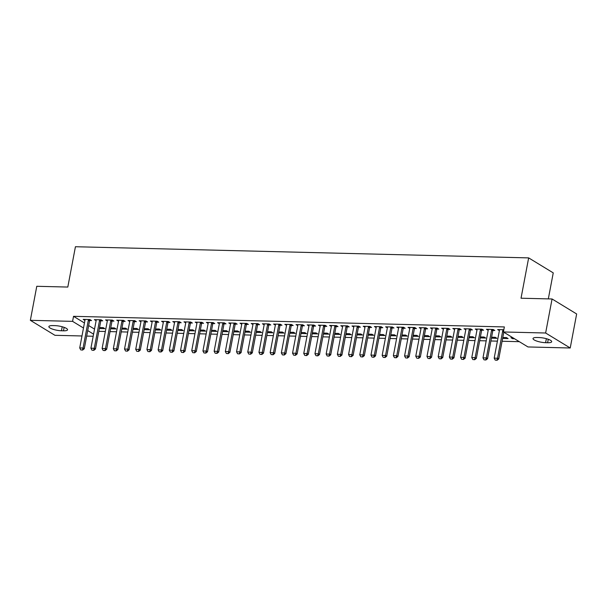 <?xml version="1.0" encoding="UTF-8"?>
<svg xmlns="http://www.w3.org/2000/svg" width="607" height="607" viewBox="0 0 607 607"><rect width="100%" height="100%" fill="white"/><g stroke="black" fill="none" stroke-linecap="round" stroke-linejoin="round"><path stroke-width="0.91" d="M98.82 331.323L105.337 331.483M110.026 331.604L116.536 331.763M121.225 331.877L127.736 332.037M132.425 332.15L138.942 332.317M143.631 332.431L150.141 332.59M154.831 332.704L161.341 332.864M166.03 332.977L172.547 333.144M177.236 333.258L183.746 333.418M188.436 333.531L194.946 333.691M199.635 333.804L206.152 333.971M210.841 334.085L217.352 334.245M222.041 334.358L228.558 334.518M233.24 334.639L239.757 334.798M244.446 334.912L250.957 335.072M255.646 335.185L262.163 335.345M266.852 335.466L273.362 335.625M278.052 335.739L284.562 335.899M289.251 336.012L295.768 336.172M300.457 336.293L306.967 336.453M311.657 336.566L318.167 336.726M322.856 336.839L329.373 336.999M334.062 337.12L340.573 337.28M345.262 337.393L351.772 337.553M356.461 337.667L362.978 337.833M367.667 337.947L374.178 338.107M378.867 338.22L385.384 338.38M390.066 338.494L396.583 338.66M401.273 338.774L407.783 338.934M412.472 339.047L418.989 339.207M423.671 339.321L430.188 339.488M434.878 339.601L441.388 339.761M446.077 339.874L452.594 340.034M457.283 340.155L463.794 340.315M468.483 340.428L474.993 340.588M479.682 340.702L486.199 340.861M490.888 340.982L497.399 341.142M502.088 341.255L519.334 341.68M93.182 336.255L86.664 336.088M81.975 335.975L54.934 335.307L30.35 320.321L72.582 321.361L83.485 328.008M548.326 298.887L553.243 272.877L528.651 257.892L75.427 246.73L67.809 287.058L36.777 286.292L30.35 320.321M528.651 257.892L521.034 298.219L552.067 298.978L576.65 313.971L570.223 347.993L527.991 346.954L503.4 331.968L545.632 333.008L570.223 347.993M110.55 328.797L116.043 328.933L114.382 327.917L110.74 327.826M100.906 320.784L102.75 320.83L101.088 319.813L94.373 319.654L96.126 320.663M132.956 329.351L138.449 329.48L136.787 328.47L133.138 328.379M123.312 321.338L125.156 321.384L123.494 320.367L116.772 320.2L118.532 321.217M155.362 329.897L160.847 330.033L159.186 329.024L155.544 328.933M145.71 321.885L147.562 321.93L145.9 320.921L139.178 320.754L140.93 321.771M177.768 330.451L183.253 330.587L181.592 329.571L177.95 329.487M168.116 322.438L169.96 322.484L168.298 321.475L161.583 321.308L163.336 322.325M200.166 331.005L205.659 331.141L203.998 330.125L200.348 330.033M190.522 322.992L192.366 323.038L190.704 322.021L183.982 321.854L185.742 322.871M222.572 331.551L228.057 331.688L226.396 330.678L222.754 330.587M212.92 323.539L214.772 323.584L213.11 322.575L206.388 322.408L208.14 323.425M244.978 332.105L250.463 332.241L248.802 331.225L245.16 331.141M235.326 324.092L237.178 324.138L235.516 323.129L228.793 322.962L230.546 323.979M267.376 332.659L272.869 332.795L271.208 331.779L267.558 331.688M257.732 324.646L259.576 324.692L257.914 323.675L251.192 323.516L252.952 324.525M289.782 333.213L295.268 333.342L293.613 332.333L289.964 332.241M280.138 325.2L281.982 325.246L280.32 324.229L273.598 324.062L275.358 325.079M312.188 333.759L317.673 333.896L316.012 332.886L312.37 332.795M302.536 325.747L304.388 325.792L302.726 324.783L296.004 324.616L297.756 325.633M334.586 334.313L340.079 334.449L338.418 333.433L334.776 333.342M324.942 326.3L326.786 326.346L325.124 325.329L318.409 325.17L320.162 326.179M356.992 334.867L362.485 334.996L360.824 333.987L357.174 333.896M347.348 326.854L349.192 326.9L347.53 325.883L340.808 325.716L342.568 326.733M379.398 335.413L384.884 335.55L383.222 334.54L379.58 334.449M369.746 327.401L371.598 327.446L369.936 326.437L363.214 326.27L364.966 327.287M401.804 335.967L407.289 336.103L405.628 335.087L401.986 335.003M392.152 327.955L393.996 328L392.342 326.991L385.62 326.824L387.372 327.833M424.202 336.521L429.695 336.657L428.034 335.641L424.384 335.55M414.558 328.508L416.402 328.554L414.74 327.537L408.018 327.37L409.778 328.387M446.608 337.067L452.094 337.204L450.432 336.195L446.79 336.103M436.957 329.055L438.808 329.1L437.146 328.091L430.424 327.924L432.184 328.941M469.014 337.621L474.499 337.758L472.838 336.741L469.196 336.657M459.362 329.609L461.214 329.654L459.552 328.645L452.83 328.478L454.582 329.495M491.412 338.175L496.905 338.311L495.244 337.295L491.602 337.204M481.768 330.162L483.612 330.208L481.95 329.191L475.235 329.032L476.988 330.041M514.516 338.744L512.589 338.698L510.927 337.682L512.854 337.727M503.825 329.73L497.634 329.578L499.394 330.595M503.4 331.968L504.356 326.93L73.53 316.323L84.434 322.97M88.66 325.542L94.525 329.115M492.967 330.436L494.819 330.481L493.157 329.472L486.435 329.305L488.187 330.322M502.619 338.448L508.105 338.585L506.443 337.575L502.801 337.484M470.569 329.882L472.413 329.927L470.751 328.918L464.029 328.751L465.789 329.768M480.213 337.894L485.699 338.031L484.045 337.022L480.395 336.931M448.163 329.335L450.007 329.381L448.345 328.364L441.623 328.197L443.383 329.214M457.807 337.348L463.3 337.484L461.639 336.468L457.989 336.377M425.757 328.782L427.609 328.827L425.947 327.818L419.225 327.651L420.977 328.668M435.409 336.794L440.894 336.931L439.233 335.914L435.591 335.83M403.352 328.228L405.203 328.273L403.541 327.264L396.819 327.097L398.571 328.114M413.003 336.24L418.489 336.377L416.827 335.368L413.185 335.276M380.953 327.681L382.797 327.727L381.135 326.71L374.413 326.543L376.173 327.56M390.597 335.694L396.09 335.823L394.429 334.814L390.779 334.723M358.547 327.127L360.391 327.173L358.729 326.156L352.014 325.997L353.767 327.006M368.199 335.14L373.684 335.276L372.023 334.26L368.381 334.169M336.141 326.574L337.993 326.619L336.331 325.61L329.609 325.443L331.361 326.46M345.793 334.586L351.278 334.723L349.617 333.713L345.975 333.622M313.743 326.027L315.587 326.073L313.925 325.056L307.203 324.889L308.963 325.906M323.387 334.04L328.88 334.169L327.219 333.16L323.569 333.068M291.337 325.473L293.181 325.519L291.519 324.502L284.804 324.343L286.557 325.352M300.981 333.486L306.474 333.622L304.813 332.606L301.171 332.515M268.931 324.92L270.783 324.965L269.121 323.956L262.399 323.789L264.151 324.806M278.583 332.932L284.068 333.068L282.407 332.059L278.765 331.968M246.525 324.366L248.377 324.411L246.715 323.402L239.993 323.235L241.745 324.252M256.177 332.378L261.663 332.515L260.001 331.505L256.359 331.414M224.127 323.819L225.971 323.865L224.309 322.848L217.587 322.681L219.347 323.698M233.771 331.832L239.264 331.968L237.603 330.952L233.953 330.861M201.721 323.265L203.565 323.311L201.911 322.302L195.188 322.135L196.941 323.152M211.373 331.278L216.858 331.414L215.197 330.398L211.555 330.314M179.315 322.712L181.167 322.757L179.505 321.748L172.783 321.581L174.535 322.598M188.967 330.724L194.452 330.861L192.791 329.851L189.149 329.76M156.917 322.165L158.761 322.211L157.099 321.194L150.377 321.027L152.137 322.044M166.561 330.178L172.054 330.314L170.392 329.298L166.743 329.206M134.511 321.611L136.355 321.657L134.693 320.64L127.978 320.481L129.731 321.49M144.155 329.624L149.648 329.76L147.987 328.744L144.345 328.66M112.105 321.057L113.957 321.103L112.295 320.094L105.572 319.927L107.325 320.944M121.757 329.07L127.242 329.206L125.581 328.197L121.939 328.106M89.707 320.511L91.551 320.557L89.889 319.54L83.167 319.373L84.927 320.39M99.351 328.524L104.836 328.653L103.182 327.643L99.533 327.552M61.459 330.769A8.475 2.102 10.7 0 1 52.915 329.252A8.475 2.102 10.7 0 1 48.879 326.604A8.475 2.102 10.7 0 1 52.953 325.58L54.971 325.633A8.475 2.102 10.7 0 1 63.515 327.15A8.475 2.102 10.7 0 1 67.552 329.798A8.475 2.102 10.7 0 1 63.477 330.815L61.459 330.769L62.218 326.756M87.704 330.58L93.577 334.161M552.067 298.978L545.632 333.008M73.53 316.323L72.582 321.361M539.115 337.553A8.475 2.102 10.7 0 1 547.658 339.07A8.475 2.102 10.7 0 1 551.695 341.718A8.475 2.102 10.7 0 1 547.62 342.735L545.602 342.689A8.475 2.102 10.7 0 1 537.058 341.172A8.475 2.102 10.7 0 1 533.022 338.524A8.475 2.102 10.7 0 1 537.096 337.5L539.115 337.553M499.432 329.889L499.295 330.595M512.771 337.727L512.589 338.698M488.225 329.609L488.096 330.314M477.026 329.335L476.89 330.041M465.827 329.062L465.69 329.768M454.62 328.782L454.491 329.487M443.421 328.508L443.285 329.214M432.222 328.235L432.085 328.941M421.015 327.955L420.886 328.66M409.816 327.681L409.679 328.387M398.617 327.401L398.48 328.114M387.41 327.127L387.281 327.833M376.211 326.854L376.074 327.56M365.012 326.574L364.875 327.279M353.805 326.3L353.676 327.006M342.606 326.027L342.469 326.733M331.399 325.747L331.27 326.452M320.2 325.473L320.071 326.179M309.001 325.2L308.864 325.906M297.794 324.92L297.665 325.625M286.595 324.646L286.458 325.352M275.396 324.373L275.259 325.079M264.189 324.092L264.06 324.798M252.99 323.819L252.853 324.525M241.791 323.546L241.654 324.252M230.584 323.265L230.455 323.971M219.385 322.992L219.248 323.698M208.186 322.719L208.049 323.425M196.979 322.438L196.85 323.144M185.78 322.165L185.643 322.871M174.581 321.885L174.444 322.598M163.374 321.611L163.245 322.317M152.175 321.338L152.038 322.044M140.968 321.057L140.839 321.771M129.769 320.784L129.64 321.49M118.57 320.511L118.433 321.217M107.363 320.23L107.234 320.936M96.164 319.957L96.027 320.663M84.965 319.684L84.828 320.39M495.213 360.103L497.095 360.27L495.213 360.103L494.189 358.145L499.424 330.42A1.328 1.07 -58.6 0 0 499.447 330.033L499.409 329.624M503.104 329.715L502.907 330.117A1.328 1.07 -58.6 0 0 502.786 330.504L497.55 358.229L498.742 358.957L497.095 360.27M503.795 332.211L498.742 358.957M494.189 358.145L497.55 358.229L496.898 360.148M484.014 359.83L485.896 359.997L484.014 359.83L482.982 357.864L488.225 330.14A1.328 1.07 -58.6 0 0 488.24 329.76L488.203 329.351M491.898 329.442L491.708 329.844A1.328 1.07 -58.6 0 0 491.587 330.223L486.344 357.948L487.542 358.676L485.896 359.997M493.37 329.601L492.907 330.572A1.328 1.07 -58.6 0 0 492.778 330.952L487.542 358.676M482.982 357.864L486.344 357.948L485.691 359.875M472.815 359.556L474.689 359.716L472.815 359.556L471.783 357.591L477.019 329.867A1.328 1.07 -58.6 0 0 477.041 329.487L477.003 329.07M480.698 329.161L480.509 329.571A1.328 1.07 -58.6 0 0 480.38 329.95L475.144 357.675L476.336 358.403L474.689 359.716M482.163 329.32L481.7 330.299A1.328 1.07 -58.6 0 0 481.579 330.678L476.336 358.403M471.783 357.591L475.144 357.675L474.492 359.594M461.608 359.276L463.49 359.443L461.608 359.276L460.584 357.318L465.819 329.593A1.328 1.07 -58.6 0 0 465.842 329.206L465.797 328.797M469.499 328.888L469.302 329.29A1.328 1.07 -58.6 0 0 469.181 329.677L463.938 357.402L465.137 358.13L463.49 359.443M470.964 329.047L470.501 330.026A1.328 1.07 -58.6 0 0 470.379 330.405L465.137 358.13M460.584 357.318L463.938 357.402L463.293 359.321M450.409 359.003L452.291 359.169L450.409 359.003L449.377 357.037L454.62 329.313A1.328 1.07 -58.6 0 0 454.635 328.933L454.597 328.524M458.293 328.615L458.103 329.017A1.328 1.07 -58.6 0 0 457.982 329.396L452.739 357.121L453.937 357.849L452.291 359.169M459.765 328.774L459.302 329.745A1.328 1.07 -58.6 0 0 459.173 330.125L453.937 357.849M449.377 357.037L452.739 357.121L452.086 359.048M439.202 358.729L441.084 358.889L439.202 358.729L438.178 356.764L443.413 329.04A1.328 1.07 -58.6 0 0 443.436 328.653L443.398 328.243M447.093 328.334L446.904 328.744A1.328 1.07 -58.6 0 0 446.775 329.123L441.539 356.848L442.731 357.576L441.084 358.889M448.558 328.493L448.095 329.472A1.328 1.07 -58.6 0 0 447.974 329.851L442.731 357.576M438.178 356.764L441.539 356.848L440.887 358.767M428.003 358.449L429.885 358.616L428.003 358.449L426.971 356.491L432.214 328.766A1.328 1.07 -58.6 0 0 432.23 328.379L432.192 327.97M435.894 328.061L435.697 328.463A1.328 1.07 -58.6 0 0 435.576 328.85L430.333 356.575L431.531 357.303L429.885 358.616M437.359 328.22L436.896 329.191A1.328 1.07 -58.6 0 0 436.767 329.578L431.531 357.303M426.971 356.491L430.333 356.575L429.688 358.494M416.804 358.176L418.678 358.335L416.804 358.176L415.772 356.21L421.015 328.486A1.328 1.07 -58.6 0 0 421.03 328.106L420.992 327.697M424.688 327.78L424.498 328.19A1.328 1.07 -58.6 0 0 424.369 328.569L419.134 356.294L420.332 357.022L418.678 358.335M426.16 327.947L425.697 328.918A1.328 1.07 -58.6 0 0 425.568 329.298L420.332 357.022M415.772 356.21L419.134 356.294L418.481 358.213M405.597 357.902L407.479 358.062L405.597 357.902L404.573 355.937L409.808 328.212A1.328 1.07 -58.6 0 0 409.831 327.826L409.793 327.416M413.488 327.507L413.299 327.917A1.328 1.07 -58.6 0 0 413.17 328.296L407.934 356.021L409.126 356.749L407.479 358.062M414.953 327.666L414.49 328.645A1.328 1.07 -58.6 0 0 414.369 329.024L409.126 356.749M404.573 355.937L407.934 356.021L407.282 357.94M394.398 357.622L396.28 357.789L394.398 357.622L393.366 355.664L398.609 327.939A1.328 1.07 -58.6 0 0 398.624 327.552L398.587 327.143M402.289 327.234L402.092 327.636A1.328 1.07 -58.6 0 0 401.971 328.015L396.728 355.748L397.926 356.476L396.28 357.789M403.754 327.393L403.291 328.364A1.328 1.07 -58.6 0 0 403.162 328.751L397.926 356.476M393.366 355.664L396.728 355.748L396.075 357.667M383.199 357.348L385.073 357.508L383.199 357.348L382.167 355.383L387.403 327.659A1.328 1.07 -58.6 0 0 387.425 327.279L387.387 326.862M391.083 326.953L390.893 327.363A1.328 1.07 -58.6 0 0 390.764 327.742L385.528 355.467L386.727 356.195L385.073 357.508M392.554 327.12L392.084 328.091A1.328 1.07 -58.6 0 0 391.963 328.47L386.727 356.195M382.167 355.383L385.528 355.467L384.876 357.386M371.992 357.075L373.874 357.235L371.992 357.075L370.968 355.11L376.203 327.385A1.328 1.07 -58.6 0 0 376.226 326.998L376.188 326.589M379.883 326.68L379.694 327.09A1.328 1.07 -58.6 0 0 379.565 327.469L374.329 355.194L375.521 355.922L373.874 357.235M381.348 326.839L380.885 327.818A1.328 1.07 -58.6 0 0 380.764 328.197L375.521 355.922M370.968 355.11L374.329 355.194L373.677 357.113M360.793 356.795L362.675 356.962L360.793 356.795L359.761 354.837L365.004 327.112A1.328 1.07 -58.6 0 0 365.019 326.725L364.982 326.316M368.684 326.407L368.487 326.809A1.328 1.07 -58.6 0 0 368.366 327.188L363.123 354.913L364.321 355.649L362.675 356.962M370.149 326.566L369.686 327.537A1.328 1.07 -58.6 0 0 369.557 327.924L364.321 355.649M359.761 354.837L363.123 354.913L362.47 356.84M349.594 356.521L351.468 356.681L349.594 356.521L348.562 354.556L353.798 326.832A1.328 1.07 -58.6 0 0 353.82 326.452L353.782 326.035M357.477 326.126L357.288 326.536A1.328 1.07 -58.6 0 0 357.159 326.915L351.923 354.64L353.122 355.368L351.468 356.681M358.942 326.293L358.479 327.264A1.328 1.07 -58.6 0 0 358.358 327.643L353.122 355.368M348.562 354.556L351.923 354.64L351.271 356.559M338.387 356.248L340.269 356.408L338.387 356.248L337.363 354.283L342.598 326.558A1.328 1.07 -58.6 0 0 342.621 326.171L342.583 325.762M346.278 325.853L346.081 326.262A1.328 1.07 -58.6 0 0 345.96 326.642L340.724 354.367L341.916 355.095L340.269 356.408M347.743 326.012L347.28 326.991A1.328 1.07 -58.6 0 0 347.158 327.37L341.916 355.095M337.363 354.283L340.724 354.367L340.072 356.286M327.188 355.968L329.07 356.134L327.188 355.968L326.156 354.01L331.399 326.278A1.328 1.07 -58.6 0 0 331.414 325.898L331.376 325.489M335.079 325.58L334.882 325.982A1.328 1.07 -58.6 0 0 334.76 326.361L329.518 354.086L330.716 354.822L329.07 356.134M336.544 325.739L336.081 326.71A1.328 1.07 -58.6 0 0 335.952 327.09L330.716 354.822M326.156 354.01L329.518 354.086L328.865 356.013M315.989 355.694L317.863 355.854L315.989 355.694L314.957 353.729L320.192 326.005A1.328 1.07 -58.6 0 0 320.215 325.625L320.177 325.208M323.872 325.299L323.683 325.709A1.328 1.07 -58.6 0 0 323.554 326.088L318.318 353.813L319.51 354.541L317.863 355.854M325.337 325.458L324.874 326.437A1.328 1.07 -58.6 0 0 324.753 326.816L319.51 354.541M314.957 353.729L318.318 353.813L317.666 355.732M304.782 355.421L306.664 355.581L304.782 355.421L303.758 353.456L308.993 325.731A1.328 1.07 -58.6 0 0 309.016 325.344L308.978 324.935M312.673 325.026L312.476 325.435A1.328 1.07 -58.6 0 0 312.355 325.815L307.112 353.54L308.31 354.268L306.664 355.581M314.138 325.185L313.675 326.164A1.328 1.07 -58.6 0 0 313.553 326.543L308.31 354.268M303.758 353.456L307.112 353.54L306.467 355.459M293.583 355.141L295.465 355.307L293.583 355.141L292.551 353.175L297.794 325.451A1.328 1.07 -58.6 0 0 297.809 325.071L297.771 324.662M301.467 324.753L301.277 325.155A1.328 1.07 -58.6 0 0 301.155 325.534L295.913 353.259L297.111 353.987L295.465 355.307M302.939 324.912L302.476 325.883A1.328 1.07 -58.6 0 0 302.347 326.262L297.111 353.987M292.551 353.175L295.913 353.259L295.26 355.186M282.376 354.867L284.258 355.027L282.376 354.867L281.352 352.902L286.587 325.177A1.328 1.07 -58.6 0 0 286.61 324.798L286.572 324.381M290.267 324.472L290.078 324.882A1.328 1.07 -58.6 0 0 289.949 325.261L284.713 352.986L285.905 353.714L284.258 355.027M291.732 324.631L291.269 325.61A1.328 1.07 -58.6 0 0 291.148 325.989L285.905 353.714M281.352 352.902L284.713 352.986L284.061 354.905M271.177 354.587L273.059 354.754L271.177 354.587L270.153 352.629L275.388 324.904A1.328 1.07 -58.6 0 0 275.411 324.517L275.366 324.108M279.068 324.199L278.871 324.601A1.328 1.07 -58.6 0 0 278.75 324.988L273.507 352.713L274.705 353.441L273.059 354.754M280.533 324.358L280.07 325.337A1.328 1.07 -58.6 0 0 279.948 325.716L274.705 353.441M270.153 352.629L273.507 352.713L272.862 354.632M259.978 354.313L261.86 354.48L259.978 354.313L258.946 352.348L264.189 324.624A1.328 1.07 -58.6 0 0 264.204 324.244L264.166 323.835M267.862 323.926L267.672 324.328A1.328 1.07 -58.6 0 0 267.55 324.707L262.307 352.432L263.506 353.16L261.86 354.48M269.333 324.085L268.871 325.056A1.328 1.07 -58.6 0 0 268.742 325.435L263.506 353.16M258.946 352.348L262.307 352.432L261.655 354.359M248.771 354.04L250.653 354.2L248.771 354.04L247.747 352.075L252.982 324.35A1.328 1.07 -58.6 0 0 253.005 323.971L252.967 323.554M256.662 323.645L256.473 324.055A1.328 1.07 -58.6 0 0 256.344 324.434L251.108 352.159L252.3 352.887L250.653 354.2M258.127 323.804L257.664 324.783A1.328 1.07 -58.6 0 0 257.543 325.162L252.3 352.887M247.747 352.075L251.108 352.159L250.456 354.078M237.572 353.76L239.454 353.927L237.572 353.76L236.54 351.802L241.783 324.077A1.328 1.07 -58.6 0 0 241.798 323.69L241.761 323.281M245.463 323.372L245.266 323.774A1.328 1.07 -58.6 0 0 245.145 324.161L239.902 351.885L241.1 352.614L239.454 353.927M246.928 323.531L246.465 324.51A1.328 1.07 -58.6 0 0 246.336 324.889L241.1 352.614M236.54 351.802L239.902 351.885L239.257 353.805M226.373 353.486L228.247 353.653L226.373 353.486L225.341 351.521L230.584 323.797A1.328 1.07 -58.6 0 0 230.599 323.417L230.561 323.007M234.256 323.099L234.067 323.501A1.328 1.07 -58.6 0 0 233.938 323.88L228.702 351.605L229.901 352.333L228.247 353.653M235.728 323.258L235.266 324.229A1.328 1.07 -58.6 0 0 235.137 324.608L229.901 352.333M225.341 351.521L228.702 351.605L228.05 353.532M215.166 353.213L217.048 353.373L215.166 353.213L214.142 351.248L219.377 323.523A1.328 1.07 -58.6 0 0 219.4 323.136L219.362 322.727M223.057 322.818L222.868 323.228A1.328 1.07 -58.6 0 0 222.739 323.607L217.503 351.332L218.695 352.06L217.048 353.373M224.522 322.977L224.059 323.956A1.328 1.07 -58.6 0 0 223.937 324.335L218.695 352.06M214.142 351.248L217.503 351.332L216.851 353.251M203.967 352.933L205.849 353.099L203.967 352.933L202.935 350.975L208.178 323.25A1.328 1.07 -58.6 0 0 208.193 322.863L208.155 322.454M211.858 322.545L211.661 322.947A1.328 1.07 -58.6 0 0 211.54 323.334L206.297 351.058L207.495 351.787L205.849 353.099M213.323 322.704L212.86 323.675A1.328 1.07 -58.6 0 0 212.731 324.062L207.495 351.787M202.935 350.975L206.297 351.058L205.644 352.978M192.768 352.659L194.642 352.819L192.768 352.659L191.736 350.694L196.972 322.97A1.328 1.07 -58.6 0 0 196.994 322.59L196.956 322.18M200.651 322.271L200.462 322.674A1.328 1.07 -58.6 0 0 200.333 323.053L195.097 350.778L196.296 351.506L194.642 352.819M202.116 322.431L201.653 323.402A1.328 1.07 -58.6 0 0 201.532 323.781L196.296 351.506M191.736 350.694L195.097 350.778L194.445 352.697M181.561 352.386L183.443 352.546L181.561 352.386L180.537 350.421L185.772 322.696A1.328 1.07 -58.6 0 0 185.795 322.309L185.757 321.9M189.452 321.991L189.255 322.4A1.328 1.07 -58.6 0 0 189.134 322.78L183.898 350.505L185.089 351.233L183.443 352.546M190.917 322.15L190.454 323.129A1.328 1.07 -58.6 0 0 190.332 323.508L185.089 351.233M180.537 350.421L183.898 350.505L183.246 352.424M170.362 352.106L172.244 352.272L170.362 352.106L169.33 350.148L174.573 322.423A1.328 1.07 -58.6 0 0 174.588 322.036L174.55 321.627M178.253 321.718L178.056 322.12A1.328 1.07 -58.6 0 0 177.934 322.499L172.691 350.231L173.89 350.96L172.244 352.272M179.718 321.877L179.255 322.848A1.328 1.07 -58.6 0 0 179.126 323.235L173.89 350.96M169.33 350.148L172.691 350.231L172.039 352.151M159.163 351.832L161.037 351.992L159.163 351.832L158.131 349.867L163.366 322.142A1.328 1.07 -58.6 0 0 163.389 321.763L163.351 321.346M167.046 321.437L166.857 321.847A1.328 1.07 -58.6 0 0 166.728 322.226L161.492 349.951L162.691 350.679L161.037 351.992M168.511 321.604L168.048 322.575A1.328 1.07 -58.6 0 0 167.927 322.954L162.691 350.679M158.131 349.867L161.492 349.951L160.84 351.87M147.956 351.559L149.838 351.719L147.956 351.559L146.932 349.594L152.167 321.869A1.328 1.07 -58.6 0 0 152.19 321.482L152.152 321.073M155.847 321.164L155.65 321.573A1.328 1.07 -58.6 0 0 155.529 321.953L150.293 349.678L151.484 350.406L149.838 351.719M157.312 321.323L156.849 322.302A1.328 1.07 -58.6 0 0 156.727 322.681L151.484 350.406M146.932 349.594L150.293 349.678L149.641 351.597M136.757 351.278L138.639 351.445L136.757 351.278L135.725 349.321L140.968 321.596A1.328 1.07 -58.6 0 0 140.983 321.209L140.945 320.8M144.641 320.891L144.451 321.293A1.328 1.07 -58.6 0 0 144.329 321.672L139.086 349.397L140.285 350.133L138.639 351.445M146.112 321.05L145.65 322.021A1.328 1.07 -58.6 0 0 145.521 322.408L140.285 350.133M135.725 349.321L139.086 349.397L138.434 351.324M125.558 351.005L127.432 351.165L125.558 351.005L124.526 349.04L129.761 321.315A1.328 1.07 -58.6 0 0 129.784 320.936L129.746 320.519M133.441 320.61L133.252 321.02A1.328 1.07 -58.6 0 0 133.123 321.399L127.887 349.124L129.079 349.852L127.432 351.165M134.906 320.777L134.443 321.748A1.328 1.07 -58.6 0 0 134.322 322.127L129.079 349.852M124.526 349.04L127.887 349.124L127.235 351.043M114.351 350.732L116.233 350.892L114.351 350.732L113.327 348.767L118.562 321.042A1.328 1.07 -58.6 0 0 118.585 320.655L118.547 320.246M122.242 320.337L122.045 320.746A1.328 1.07 -58.6 0 0 121.924 321.126L116.681 348.85L117.879 349.579L116.233 350.892M123.707 320.496L123.244 321.475A1.328 1.07 -58.6 0 0 123.122 321.854L117.879 349.579M113.327 348.767L116.681 348.85L116.036 350.77M103.152 350.451L105.034 350.618L103.152 350.451L102.12 348.494L107.363 320.762A1.328 1.07 -58.6 0 0 107.378 320.382L107.34 319.972M111.035 320.064L110.846 320.466A1.328 1.07 -58.6 0 0 110.724 320.845L105.481 348.57L106.68 349.306L105.034 350.618M112.507 320.223L112.045 321.194A1.328 1.07 -58.6 0 0 111.916 321.573L106.68 349.306M102.12 348.494L105.481 348.57L104.829 350.497M91.945 350.178L93.827 350.338L91.945 350.178L90.921 348.213L96.156 320.488A1.328 1.07 -58.6 0 0 96.179 320.109L96.141 319.692M99.836 319.783L99.647 320.192A1.328 1.07 -58.6 0 0 99.518 320.572L94.282 348.297L95.474 349.025L93.827 350.338M101.301 319.95L100.838 320.921A1.328 1.07 -58.6 0 0 100.716 321.3L95.474 349.025M90.921 348.213L94.282 348.297L93.63 350.216M80.746 349.905L82.628 350.064L80.746 349.905L79.722 347.94L84.957 320.215A1.328 1.07 -58.6 0 0 84.98 319.828L84.934 319.419M88.637 319.51L88.44 319.919A1.328 1.07 -58.6 0 0 88.319 320.299L83.076 348.023L84.274 348.752L82.628 350.064M90.102 319.669L89.639 320.648A1.328 1.07 -58.6 0 0 89.51 321.027L84.274 348.752M79.722 347.94L83.076 348.023L82.431 349.943M547.62 342.735L548.273 339.283M545.602 342.689L546.361 338.676M63.477 330.815L64.13 327.363M502.786 330.504L503.59 330.99M502.907 330.117L503.666 330.58M491.587 330.223L492.778 330.952M491.708 329.844L492.907 330.572M480.38 329.95L481.579 330.678M480.509 329.571L481.7 330.299M469.181 329.677L470.379 330.405M469.302 329.29L470.501 330.026M457.982 329.396L459.173 330.125M458.103 329.017L459.302 329.745M446.775 329.123L447.974 329.851M446.904 328.744L448.095 329.472M435.576 328.85L436.767 329.578M435.697 328.463L436.896 329.191M424.369 328.569L425.568 329.298M424.498 328.19L425.697 328.918M413.17 328.296L414.369 329.024M413.299 327.917L414.49 328.645M401.971 328.015L403.162 328.751M402.092 327.636L403.291 328.364M390.764 327.742L391.963 328.47M390.893 327.363L392.084 328.091M379.565 327.469L380.764 328.197M379.694 327.09L380.885 327.818M368.366 327.188L369.557 327.924M368.487 326.809L369.686 327.537M357.159 326.915L358.358 327.643M357.288 326.536L358.479 327.264M345.96 326.642L347.158 327.37M346.081 326.262L347.28 326.991M334.76 326.361L335.952 327.09M334.882 325.982L336.081 326.71M323.554 326.088L324.753 326.816M323.683 325.709L324.874 326.437M312.355 325.815L313.553 326.543M312.476 325.435L313.675 326.164M301.155 325.534L302.347 326.262M301.277 325.155L302.476 325.883M289.949 325.261L291.148 325.989M290.078 324.882L291.269 325.61M278.75 324.988L279.948 325.716M278.871 324.601L280.07 325.337M267.55 324.707L268.742 325.435M267.672 324.328L268.871 325.056M256.344 324.434L257.543 325.162M256.473 324.055L257.664 324.783M245.145 324.161L246.336 324.889M245.266 323.774L246.465 324.51M233.938 323.88L235.137 324.608M234.067 323.501L235.266 324.229M222.739 323.607L223.937 324.335M222.868 323.228L224.059 323.956M211.54 323.334L212.731 324.062M211.661 322.947L212.86 323.675M200.333 323.053L201.532 323.781M200.462 322.674L201.653 323.402M189.134 322.78L190.332 323.508M189.255 322.4L190.454 323.129M177.934 322.499L179.126 323.235M178.056 322.12L179.255 322.848M166.728 322.226L167.927 322.954M166.857 321.847L168.048 322.575M155.529 321.953L156.727 322.681M155.65 321.573L156.849 322.302M144.329 321.672L145.521 322.408M144.451 321.293L145.65 322.021M133.123 321.399L134.322 322.127M133.252 321.02L134.443 321.748M121.924 321.126L123.122 321.854M122.045 320.746L123.244 321.475M110.724 320.845L111.916 321.573M110.846 320.466L112.045 321.194M99.518 320.572L100.716 321.3M99.647 320.192L100.838 320.921M88.319 320.299L89.51 321.027M88.44 319.919L89.639 320.648"/></g></svg>

